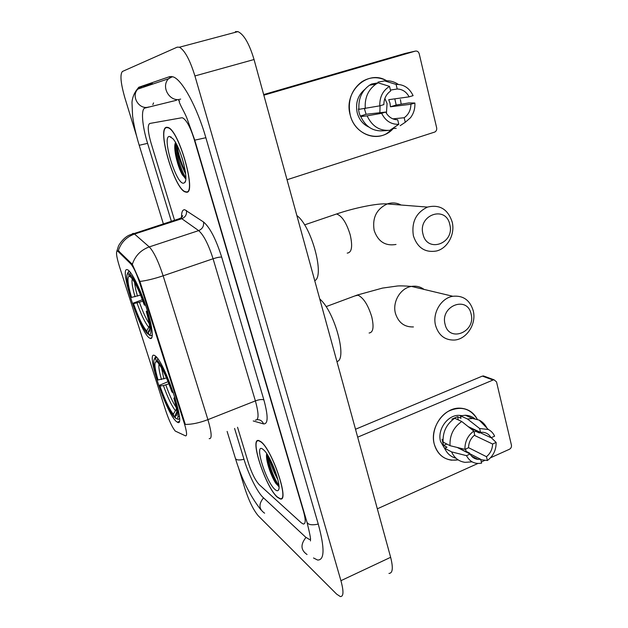 <?xml version="1.0" encoding="UTF-8"?>
<svg xmlns="http://www.w3.org/2000/svg" width="628" height="628" viewBox="0 0 628 628"><rect width="100%" height="100%" fill="white"/><g stroke="black" fill="none" stroke-linecap="round" stroke-linejoin="round"><path stroke-width="0.94" d="M149.511 338.037L149.959 338.311C153.978 340.588 152.643 327.007 146.662 308.458C140.735 289.94 131.872 271.924 127.884 269.946L127.735 269.867C117.97 264.482 139.793 332.267 149.511 338.037M176.091 421.262L177.332 422.181C187.073 428.877 164.811 361.814 155.218 355.911L154.614 355.519C145.272 349.882 165.871 412.525 176.091 421.262M175.243 431.059L185.496 435.856C187.285 436.107 186.861 431.829 184.208 423.036L139.879 283.424C136.637 273.659 133.591 267.136 130.757 263.846L117.672 251.059C115.685 250.925 116.282 256.114 119.469 266.61L165.855 411.018C169.16 420.791 172.292 427.472 175.243 431.059M277.458 497.282L280.064 498.86C290.136 502.895 272.105 449.169 260.793 441.625L258.854 440.573C249.081 437.143 265.738 487.673 277.458 497.282M186.076 192.137C197.349 195.496 179.294 130.098 167.951 127.437L166.648 127.264C156.458 127.782 174.584 189.601 185.386 191.98L186.076 192.137M170.942 136.88L170.926 137.289M132.218 233.781L133.395 233.357L134.518 234.048C126.369 236.976 120.969 242.541 118.315 250.737L132.327 264.333L139.918 281.446L185.291 424.418C191.854 424.481 199.398 422.887 207.915 419.645C211.73 432.708 212.154 439.035 209.179 438.642M149.715 123.473C147.399 125.145 147.847 131.668 151.05 143.043L174.537 220.232L151.05 143.043C147.847 131.668 147.399 125.145 149.715 123.473L181.704 117.781L149.715 123.473M237.533 427.252L248.539 463.433C251.804 473.363 255.361 480.436 259.215 484.635L301.291 522.818L303.261 524.019C305.742 524.097 305.828 519.905 303.512 511.459L194.06 138.906C190.339 127.154 186.563 120.152 182.724 117.907L181.704 117.781L182.724 117.907C186.563 120.152 190.339 127.154 194.06 138.906L303.512 511.459C305.828 519.905 305.742 524.097 303.261 524.019L301.291 522.818L259.215 484.635C255.361 480.436 251.804 473.363 248.539 463.433L237.533 427.252M176.829 144.919C178.47 154.386 181.335 163.437 185.409 172.064C181.335 163.437 178.47 154.386 176.829 144.919M269.64 458.511L277.246 477.249L269.64 458.511M171.083 136.975L171.059 137.367M260.879 441.916L258.964 440.872C249.285 437.473 265.777 487.501 277.372 496.999L279.947 498.554C289.908 502.549 272.081 449.389 260.879 441.916M275.166 489.628C276.705 490.963 277.804 491.104 278.463 490.052C281.815 486.103 271.092 456.642 263.964 450.213L263.14 449.467C253.453 441.201 265.77 482.021 275.166 489.628M266.704 453.636L266.531 454.727C265.817 461.266 271.634 477.5 276.045 483.631L278.981 486.519M278.895 485.303C274.954 480.436 268.847 465.348 267.866 455.433M278.534 486.315L277.105 484.478C272.78 478.136 267.088 462.569 266.806 453.793M458.134 459.869C446.233 461.454 438.281 456.234 434.278 444.208C431.146 432.237 437.512 417.353 448.345 411.277C460.795 405.61 470.466 408.294 477.351 419.347C473.59 412.353 467.876 408.624 460.198 408.169C444.373 407.046 429.426 427.684 434.278 444.208C437.017 453.44 442.732 458.762 451.414 460.175L458.134 459.869M377.334 508.813L477.877 463.488M481.323 461.933L485.099 460.23M490.523 457.781L509.434 449.263C511.019 448.345 511.687 446.963 511.428 445.119L496.528 381.887L494.04 379.799L493.059 380.011L482.351 376.101L355.503 429.262M357.677 437.174L493.059 380.011M482.351 376.101L484.918 376.47M474.281 435.306L492.588 444.012C492.43 449.185 490.397 453.408 486.465 456.689L468.535 447.685M442.999 439.851L442.049 439.365L443.588 445.448L446.995 447.222L444.671 448.243L451.587 451.885L466.486 455.653L470.089 454.044C471.911 457.208 474.548 458.99 478.01 459.39L480.679 459.296L459.123 448.259L459.892 448.117M470.089 454.044L457.239 447.458M445.283 449.562L440.55 441.468C437.033 429.419 448.007 414.417 459.539 415.383L461.431 415.579M468.213 426.64L480.569 432.386L479.619 428.5L467.522 419.025L460.418 415.807L461.03 418.303L457.545 416.709L451.87 419.151L452.804 419.59M456.022 458.236C450.818 456.862 447.034 453.526 444.671 448.243M443.117 442.12C442.63 431.97 446.492 424.018 454.703 418.264L461.753 421.514L473.779 431.059L474.729 434.953C470.741 438.25 468.676 442.512 468.535 447.748L464.924 449.35L450.033 445.684L443.117 442.12M460.418 415.807L465.387 415.257C468.912 415.406 472.044 416.552 474.784 418.688M472.083 461.839L465.089 462.341C458.864 461.478 454.366 457.993 451.587 451.885M450.033 445.684C449.546 435.408 453.455 427.346 461.753 421.514M467.522 419.025L472.546 418.46L479.211 420.124C482.547 421.828 485.106 424.45 486.881 428.013M480.679 459.296L481.613 463.134C474.831 464.328 469.791 461.839 466.486 455.653M464.924 449.35C464.799 441.696 467.75 435.604 473.779 431.059M479.619 428.5L488.325 429.497C491.112 430.918 493.215 433.139 494.629 436.177L491.08 437.747L469.595 427.739M480.569 432.386L482.642 432.276C486.362 432.551 489.181 434.372 491.08 437.747M475.71 430.588L475.781 431.334L479.345 432.998L480.137 432.653M465.654 451.603L466.109 451.312L469.618 453.102L469.768 453.714M492.588 444.012L496.128 442.434L491.253 437.669M496.128 442.434C496.214 449.962 493.31 455.999 487.399 460.52L486.465 456.689M477.382 459.233L477.814 459.288M480.765 459.672L487.399 460.52M474.03 432.095L475.781 431.334M466.109 451.312L465.552 449.067M443.588 445.448L446.822 444.027M458.346 419.944L457.545 416.709M166.75 127.602C156.662 128.096 174.6 189.295 185.291 191.65L185.982 191.807C197.129 195.112 179.263 130.404 168.037 127.774L166.75 127.602M184.051 164.952L181.994 157.652M183.407 183.227L184.711 182.63C189.091 179.098 180.511 146.889 172.857 138.655L169.387 136.417C161.632 136.488 175.918 183.816 183.407 183.227M175.479 142.454L175.031 143.938C173.579 150.838 178.219 168.1 182.513 175L185.77 178.603M185.825 177.591C181.68 172.221 176.217 154.307 176.327 143.969M185.095 178.274L183.721 176.154C179.514 169.238 174.78 151.819 175.361 142.744M471.094 314.008C467.42 295.293 439.938 305.875 445.079 324.268C449.075 342.998 476.134 332.071 471.094 314.008M435.596 325.571C432.174 313.16 441.099 298.033 452.819 296.275C463.142 295.286 469.948 300.113 473.237 310.766C476.668 323.671 466.871 339.144 454.617 340.038C445.079 340.376 438.736 335.556 435.596 325.571M155.563 358.847L156.49 361.728C153.978 361.61 154.488 367.694 158.013 379.995L157.306 379.391C153.954 367.969 152.989 361.163 154.425 358.981L155.563 358.847L156.435 357.128L155.21 357.261L154.653 358.486M179.49 418.562L177.818 419.551M157.801 358.776L157.141 360.079C161.859 365.755 167.04 376.58 172.669 392.547L173.312 392.469M175.361 398.811L174.686 398.89C178.744 413.381 179.121 419.959 175.832 418.617L174.937 415.791L176.272 415.791C177.52 414.001 176.727 408.137 173.885 398.191L174.686 398.89M172.669 392.547L171.876 391.864C167.087 378.315 162.605 368.817 158.421 363.369L157.141 360.079M158.013 379.995L166.483 377.97M157.887 362.387L156.49 361.728M176.821 412.007L174.937 415.791M173.885 398.191L174.906 397.336M336.922 361.547C347.7 359.718 334.638 311.355 319.754 298.983M179.357 416.38L178.014 416.906M175.526 417.651L174.16 417.039C169.411 410.775 164.434 400.224 159.229 385.388L168.053 381.667M159.229 385.388L159.944 386.008C164.591 399.204 169.034 408.608 173.265 414.229L174.16 417.039M168.908 383.794L163.429 385.576L159.944 386.008M173.265 414.229L176.46 408.954M449.789 224.51C445.943 204.987 417.62 214.862 422.989 234.118C427.173 253.665 455.049 243.413 449.789 224.51M413.397 235.853C411.324 222.226 416.019 212.641 427.48 207.091C439.663 204.226 447.897 209.187 452.176 221.982C455.3 234.056 447.717 248.241 436.617 250.964C425.219 252.943 417.479 247.911 413.397 235.853M128.198 273.219L129.164 276.234C126.989 277.325 127.774 284.382 131.527 297.405L130.883 297.02C127.021 283.832 125.922 275.975 127.586 273.455L129.085 271.477L127.767 273.078M129.085 271.477L129.517 271.327M147.698 311.786L147.023 311.896C151.356 327.306 152.062 334.999 149.134 334.991L150.83 335.807L152.329 335.022M130.412 272.395L129.635 273.918C134.039 278.408 139.133 288.864 144.919 305.271L145.57 305.161M144.919 305.271L144.189 304.847C139.738 292.138 135.57 283.228 131.699 278.118L130.6 276.948L129.635 273.918M149.134 334.991L148.192 332.047L149.04 331.851C150.5 329.826 149.582 323.028 146.293 311.449L147.023 311.896M131.527 297.405L140.546 295.082M130.632 276.972L129.164 276.234M149.739 328.978L148.192 332.047M146.293 311.449L147.376 310.742M314.738 280.708C325.021 276.218 311.394 225.766 296.863 215.569M149.009 334.591L146.866 333.107C142.47 327.329 137.807 317.383 132.885 303.269L142.36 299.713M132.885 303.269L133.536 303.669C138.309 317.211 142.682 326.317 146.662 330.987L147.596 333.915M142.917 301.228L133.536 303.669M146.662 330.987L149.55 325.924M400.421 99.569L401.182 104.075L400.421 99.569M393.269 128.52C380.348 143.459 354.875 135.844 350.212 114.971C343.241 91.617 367.82 68.907 386.691 80.784C378.284 76.412 370.01 76.734 361.877 81.742C351.342 89.796 347.449 100.88 350.212 114.971C354.192 132.116 372.789 141.465 386.463 133.725L393.269 128.52M287.035 179.741L434.827 132.029C436.35 131.126 436.955 129.713 436.648 127.782L419.206 53.78C418.515 51.677 417.212 50.79 415.304 51.119L405.272 53.404L263.666 94.569M263.831 95.189L415.304 51.119M380.05 105.771L379.877 112.718M390.435 90.079L397.21 89.003C402.422 89.192 406.395 91.806 409.126 96.845L388.724 99.687L389.988 103.11L390.459 106.776L410.908 104.248C410.798 110.128 408.561 114.626 404.181 117.734L392.838 118.849M358.902 108.879L358.447 108.934L359.075 112.6L360.252 116.094L363.377 115.74L360.77 116.549L367.113 115.85C372.012 126.252 379.595 131.071 389.862 130.302L398.804 124.305L397.697 119.775C392.492 119.665 388.497 117.091 385.694 112.059L366.1 114.288L364.405 108.644M384.854 98.478L387.068 103.494L386.424 113.346M394.816 98.839L396.19 105.009L408.852 102.945L414.865 103.016C415.147 108.644 413.671 113.566 410.437 117.797L405.28 122.264L404.181 117.734M368.871 127.06C363.015 124.391 359.137 119.642 357.222 112.82C355.283 103.165 357.795 95.362 364.766 89.427M387.46 130.483L383.284 130.797C373.126 131.558 365.629 126.809 360.77 116.549M358.949 109.335C358.219 98.886 361.736 90.848 369.507 85.22L371.658 83.995L378.15 82.841L389.533 86.381L390.663 90.989C386.212 94.106 383.944 98.643 383.849 104.601L379.799 105.849L358.949 109.335M397.21 89.003L396.095 84.411L384.603 80.918L378.04 82.095L378.229 82.865M365.276 108.534C364.538 97.937 368.11 89.788 375.976 84.081L378.15 82.841M384.603 80.918C389.517 80.392 394.086 81.562 398.325 84.411M367.113 115.85L381.643 113.307L385.694 112.059M398.804 124.305C391.181 124.579 385.459 120.914 381.643 113.307M379.799 105.849C379.555 97.081 382.805 90.597 389.533 86.381M396.095 84.411C403.749 84.285 409.417 88.03 413.098 95.629L409.126 96.845M400.162 125.671L405.28 122.264M392.429 128.583L396.221 128.285M410.908 104.248L414.865 103.016M390.459 106.776L396.19 105.009M360.252 116.094L366.1 114.288M176.539 100.26L145.037 108.032C140.719 108.809 142.132 125.765 147.596 143.38L171.358 221.26M234.574 428.437L244.056 459.515C248.562 474.525 257.425 492.328 263.108 497.462L305.491 537.034L309.266 539.397L310.428 539.397M179.679 101.022L178.572 100.456M238.185 466.706L244.951 488.733C249.049 501.175 253.531 510.242 258.383 515.933L336.632 594.119L340.329 596.569C343.618 596.686 343.822 591.388 340.925 580.688L194.923 75.949C189.939 59.927 184.781 50.35 179.435 47.218L177.222 47.147L122.429 71.466C119.854 74.394 120.686 83.257 124.933 98.054L136.535 135.836M388.952 573.435C392.743 573.278 393.309 567.9 390.64 557.303L254.05 59.527C249.324 43.779 243.954 34.469 237.949 31.612L235.382 31.651M313.513 557.97L317.556 560.027C324.558 560.357 324.825 548.487 318.357 524.427L205.874 137.768C197.137 107.184 182.198 79.827 173.25 76.906L169.568 76.671L138.741 87.268L135.899 90.989M184.208 423.036L184.844 422.785M139.879 283.424L140.546 283.197M130.757 263.846L131.739 263.517M118.252 251.506L119.187 251.2M181.539 217.618C181.429 212.162 182.505 209.54 184.765 209.736L203.496 221.967C209.862 227.32 215.93 239.048 221.692 257.142L263.893 399.942C268.297 416.215 268.18 424.206 263.556 423.908L253.225 420.956M132.327 264.333C135.161 255.808 140.805 250.007 149.268 246.914L134.518 234.048L181.814 218.709L180.511 218.097L178.862 218.834M139.918 281.446C146.457 280.669 154.198 278.785 163.147 275.802L207.915 419.645L255.384 400.892L213.073 258.76C208.472 244.378 203.668 234.998 198.652 230.617L181.814 218.709C185.48 217.115 187.011 214.368 186.422 210.459M203.496 221.967C204.092 226.049 202.475 228.93 198.652 230.617L149.268 246.914C153.727 251.585 158.35 261.217 163.147 275.802L213.073 258.76C217.155 257.449 220.028 256.907 221.692 257.142M255.361 420.093C258.924 420.234 258.932 413.828 255.384 400.892C259.293 399.494 262.127 399.173 263.893 399.942M263.556 423.908C262.331 420.964 260.165 419.551 257.056 419.669M268.407 456.32C270.621 464.477 273.784 472.272 277.89 479.698M273.706 479.666L275.064 482.108M176.405 146.3C178.305 156.27 181.382 165.486 185.629 173.94M170.808 136.802L170.792 137.218M424.065 289.414C420.32 286.674 416.129 285.669 411.489 286.415C400.476 287.993 392.178 301.95 395.459 313.451C398.466 322.706 404.448 327.196 413.42 326.937M354.914 295.914L358.023 295.191C363.557 297.845 368.141 305.082 371.776 316.904C374.092 327.157 373.197 332.526 369.099 333.005M159.088 364.224C158.437 366.611 159.245 371.721 161.506 379.555M177.803 412.306L178.454 410.712M161.514 367.977L163.908 378.935M163.429 385.576C167.527 397.124 171.444 405.39 175.196 410.367M165.831 384.956C169.285 394.761 172.739 402.25 176.185 407.415M401.064 205.018C396.645 202.687 392.029 202.326 387.217 203.935C376.502 209.038 372.145 217.877 374.162 230.46C378.048 241.592 385.333 246.262 396.017 244.465M334.041 214.831L336.553 213.991C341.946 215.789 346.507 222.775 350.236 234.935C352.795 246.529 351.79 252.589 347.213 253.108M132.296 278.887C131.464 281.579 132.375 287.546 135.044 296.793M134.651 282.584C134.91 285.991 135.852 290.513 137.493 296.141M137.053 303.065C141.245 314.911 145.107 322.902 148.64 327.062M139.494 302.421C142.792 311.81 146.034 318.867 149.213 323.608M146.905 86.044L142.47 86.24L137.83 89.105C130.648 96.296 139.243 110.245 148.742 106.98M171.436 76.459L168.547 78.751L137.83 89.105C134.29 91.829 132.029 98.886 131.998 102.654L132.587 115.913C133.78 124.948 135.993 134.737 139.212 145.288L147.588 143.349M172.48 76.655L168.547 78.751C160.454 86.884 170.039 102.749 180.691 99.075M205.866 137.72L194.766 140.154L186.956 118.331C184.687 112.428 180.668 106.25 179.192 101.791M318.263 524.09C311.645 525.487 307.853 524.749 306.88 521.876L194.79 140.248M307.045 554.508C300.702 550.144 300.341 544.468 305.969 537.466M264.608 513.186C258.822 509.175 258.469 504.064 263.532 497.863M231.018 444.051L235.398 458.314C236.065 460.112 238.93 460.434 243.994 459.288M254.05 59.527L194.923 75.949M390.64 557.303L340.925 580.688M152.384 83.5L138.741 87.268M170.078 76.53L169.568 76.671M151.898 337.613L149.959 338.311M179.121 421.474L177.332 422.181M117.672 251.059L118.504 250.784M182.12 216.943L182.669 215.647L180.848 218.191L129.352 235.1C122.57 238.036 117.813 246.788 118.37 246.419L116.855 251.129M185.943 191.807L185.386 191.98M278.808 489.118L278.463 490.052M276.045 483.631L277.105 484.478M483.317 375.889L494.04 379.799M478.01 459.39L471.463 456.022M460.465 415.799L459.539 415.383M472.546 418.46L465.387 415.257M488.325 429.497L479.211 420.124M185.417 181.147L184.711 182.63M168.437 127.657L168.037 127.774M182.513 175L183.721 176.154M326.042 306.645L357.261 295.042L382.468 288.095L396.307 286.156C398.49 285.724 403.553 285.811 411.489 286.415L452.819 296.275M154.425 358.981L155.21 357.261M176.735 414.747L176.272 415.791M304.572 224.879L336.553 213.991C354.428 207.837 378.064 203.072 387.217 203.935L427.48 207.091M127.586 273.455L128.418 271.72M149.582 330.689L149.04 331.851M375.976 84.081L369.507 85.22M152.824 104.641L153.562 102.906M230.892 443.666L227.132 431.428M163.358 223.858L139.228 145.335M260.997 509.96C250.179 496.191 241.686 479.109 235.516 458.715M307.1 522.614C309.761 533.408 310.876 539.122 310.444 539.774L310.444 540.936M237.949 31.612L179.435 47.218"/></g></svg>
